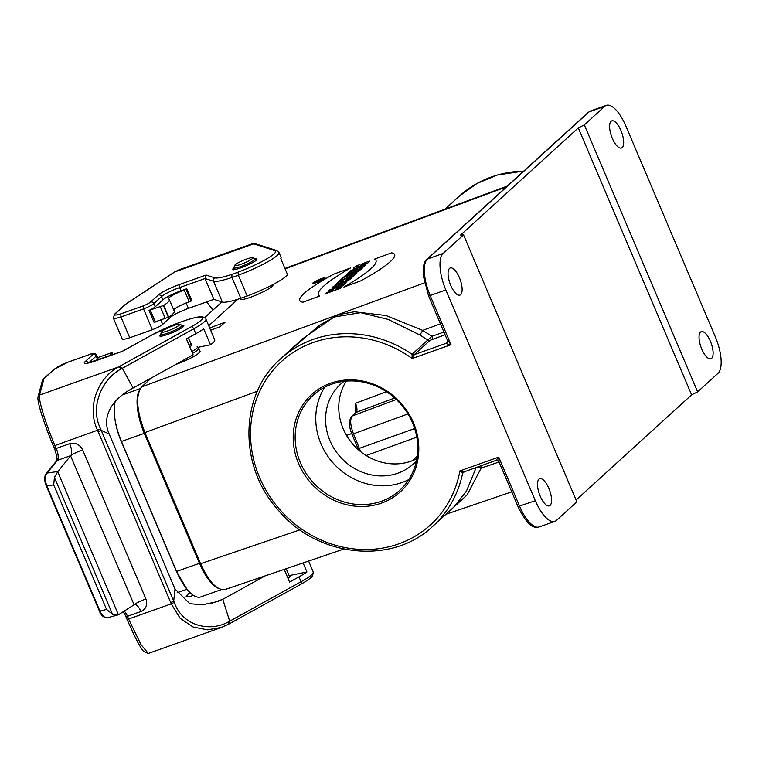 <?xml version="1.0" encoding="UTF-8"?>
<svg xmlns="http://www.w3.org/2000/svg" width="759" height="759" viewBox="0 0 759 759"><rect width="100%" height="100%" fill="white"/><g stroke="black" fill="none" stroke-linecap="round" stroke-linejoin="round"><path stroke-width="1.14" d="M160.595 334.643A13.112 1.897 -23 0 0 159.713 335.905A13.112 1.897 -23 0 0 167.862 334.358A13.112 1.897 -23 0 0 183.858 325.658A13.112 1.897 -23 0 0 182.331 325.412M135.197 604.553L135.225 604.553A10.284 3.89 70.4 0 1 140.937 611.517C146.174 609.031 147.834 604.828 145.918 598.927L82.646 449.859A10.284 1.49 -23 0 0 70.596 455.855L70.786 455.618A10.284 3.89 70.4 0 0 71.052 455.22A10.284 3.89 70.4 0 0 69.676 443.654M82.646 449.859C79.667 444.404 75.35 442.336 69.686 443.664L56.232 448.446L55.625 447.023M145.918 598.927A10.284 1.49 -23 0 0 133.869 604.923L118.432 614.79L57.722 471.766L70.596 455.855L134.106 604.771A10.284 3.89 70.4 0 1 134.409 604.619A10.284 3.89 70.4 0 1 135.235 604.562L133.907 604.895M197.378 347.451L210.49 344.776L203.725 328.846A35.996 5.209 157 0 1 195.775 333.742L186.391 338.922L193.147 354.851L133.11 388.001L122.332 368.276L120.899 369.073C102.835 378.589 89.145 406.16 100.71 429.101L101.241 430.372L109.182 433.977C102.048 418.38 109.647 400.335 133.11 388.001M55.606 446.994L55.056 445.732C45.142 422.592 38.13 398.769 39.553 395.05L43.813 379.092A12.856 1.86 157 0 1 44.439 378.286L54.582 369.045A12.856 1.86 157 0 1 67.693 362.28L89.894 354.387A7.713 1.12 157 0 1 92.902 354.567L85.207 361.569A17.998 2.609 -23 0 0 95.53 360.895L122.208 351.398L152.36 334.747A33.424 4.839 157 0 1 178.659 322.822L184.798 320.64A33.424 4.839 157 0 1 191.211 326.816L119.837 366.236L122.332 368.276L193.706 328.856A35.996 5.209 -23 0 0 205.917 319.065L214.75 339.871A35.996 5.209 157 0 1 210.49 344.776M119.865 366.217L118.432 367.005C100.008 376.417 85.425 405.078 97.702 430.571L170.709 602.589L173.707 601.071L175.006 589.06L109.182 433.977M96.089 360.658L97.522 359.358A10.284 1.49 157 0 0 98.015 358.533L96.64 355.278A10.284 1.49 -23 0 1 96.137 356.113L97.522 359.358M120.899 369.073A2.571 1.442 61.3 0 0 118.432 367.005L39.553 395.05A2.571 2.533 -168.2 0 0 38.026 396.881L38.073 396.691A2.571 2.533 -168.2 0 0 38.054 396.777M39.591 394.87A2.571 2.533 -168.2 0 0 38.073 396.663M54.582 369.045A2.571 2.353 -132.3 0 0 53.842 369.491L67.93 362.195M89.894 354.387L67.807 362.204M98.224 431.843L101.241 430.372L174.247 602.352C182.691 626.554 210.433 632.076 228.241 621.934L229.673 621.166M57.722 471.766L54.43 477.43L112.493 614.221L118.423 614.781L107.674 617.703C103.945 617.902 101.213 615.729 99.467 611.194L46.252 485.836C44.563 483.151 44.117 475.276 46.138 473.711L56.375 461.064C57.456 459.926 56.878 455.817 54.629 448.749L53.472 446.074C49.819 437.526 47.086 430.619 42.694 417.716C39.003 406.416 37.447 399.471 38.035 396.872M112.493 614.221L106.564 609.43L99.467 611.194M54.43 477.43L53.69 484.868L106.564 609.43M53.69 484.868L46.783 485.845C44.743 479.783 44.847 475.513 47.096 473.047A2.571 2.315 -141 0 0 46.119 473.739M55.625 447.032L54.145 447.127M287.965 578.225A13.112 1.897 -23 0 0 290.128 576.024A13.112 1.897 -23 0 0 289.17 575.73M284.208 569.383L289.587 582.058L298.98 576.868A35.996 5.209 -23 0 0 306.93 571.982L289.122 575.616M306.93 571.982L303.097 562.941M298.98 576.868L301.057 581.755L229.673 621.175L222.795 599.287L265.261 575.834M193.517 595.398A15.427 2.23 157 0 1 186.221 596.451A15.427 2.23 157 0 1 186.97 595.208L189.93 592.504M177.198 592.732L186.97 589.259M211.173 603.424L222.795 599.287L217.435 601.593L202.188 604.847L189.788 603.68L175.006 589.06M221.495 627.427L148.309 653.452L140.965 644.581L128.613 619.021L171.249 603.86L180.158 618.31L193.137 627.019L207.501 629.818L221.495 627.427L227.776 624.591A2.571 1.442 61.3 0 0 228.032 624.496L229.427 623.727L229.673 621.175M228.241 621.934A2.571 1.442 61.3 0 1 228.032 624.496L221.543 627.408M108.376 617.409C105.653 618.746 102.854 616.678 99.989 611.204L46.783 485.845L46.261 485.836M126.601 617.817L128.081 617.712L128.613 619.021L127.009 619.297L125.88 616.602L127.474 616.299L128.081 617.722M108.309 356.313A35.996 5.209 -23 0 0 111.962 352.584L97.636 357.65M186.809 288.762L186.04 289.464L191.012 301.171L191.78 300.469L186.809 288.762L180.984 290.83A15.427 2.23 -23 0 0 162.91 299.824L155.215 306.826L153.84 303.581L161.525 296.57A15.427 2.23 157 0 1 179.598 287.585L205.044 278.544L206.059 275.052L179.38 284.54A17.998 2.609 -23 0 0 158.289 295.033L150.595 302.035A7.713 1.12 157 0 1 143.09 305.953L120.88 313.856A12.856 1.86 157 0 1 115.359 313.714L125.501 304.473A12.856 1.86 157 0 1 127 303.353L174.228 272.282L178.982 269.825L174.38 272.101A2.571 1.973 56.9 0 1 174.788 271.921L253.677 243.867L274.891 250.631A33.424 4.839 157 0 1 237.994 272.206L231.856 274.388A33.424 4.839 157 0 1 214.844 277.86L206.059 275.052M233.677 268.098A13.112 1.897 -23 0 0 232.795 269.369A13.112 1.897 -23 0 0 245.612 265.992A13.112 1.897 -23 0 0 256.94 259.123A13.112 1.897 -23 0 0 255.413 258.866M129.751 337.764A15.427 2.23 157 0 1 122.199 338.903L113.366 318.097A15.427 2.23 -23 0 0 120.918 316.958L129.751 337.764L152.369 329.729L143.536 308.913L143.09 305.953M231.856 274.388L231.96 277.471L240.793 298.287A35.996 5.209 157 0 1 222.359 302.063L213.877 299.35L205.044 278.544L213.526 281.247A35.996 5.209 -23 0 0 231.96 277.471L238.335 275.213A35.996 5.209 -23 0 0 278.989 252.519L281.067 257.405A35.996 5.209 157 0 1 280.783 258.686L287.538 274.616A35.996 5.209 157 0 1 247.168 296.019L238.335 275.213L237.994 272.206M240.793 298.287L247.168 296.019M213.877 299.35L188.431 308.391A15.427 2.23 -23 0 0 170.358 317.385L162.673 324.387A10.284 1.49 157 0 1 152.369 329.729M186.04 289.464L184.247 290.099A12.856 1.86 -23 0 0 168.564 298.619A12.856 1.86 -23 0 0 168.612 298.695L169.219 299.416A35.996 5.209 157 0 1 169.342 299.615A35.996 5.209 157 0 1 163.754 305.431L149.162 310.346A10.284 1.49 -23 0 0 155.215 306.826M178.982 269.825L252.168 243.8L253.677 243.867A2.571 2.505 105 0 1 255.347 243.724L255.783 243.848M174.124 272.32A2.571 1.973 56.9 0 1 174.361 272.12L173.82 272.472A2.571 1.973 56.9 0 1 174.228 272.282M150.595 302.035A2.571 2.353 -132.3 0 1 153.84 303.581A10.284 1.49 -23 0 1 143.536 308.913L120.918 316.958L120.88 313.856M255.783 243.886L254.104 243.981M212.985 310.07L206.676 301.911M191.012 301.171L189.219 301.807A12.856 1.86 -23 0 0 173.678 309.824M169.342 299.615L174.314 311.323A35.996 5.209 157 0 1 168.716 317.139L154.03 322.243L149.058 310.526M237.89 299.226L208.753 325.753M210.66 330.241L220.157 326.731L225.081 322.252L209.683 327.935M151.61 377.783L141.553 386.938L424.376 282.889M175.927 364.358A17.998 2.609 -23 0 0 178.232 363.57C191.353 358.324 198.64 354.292 200.11 351.464L198.023 347.318M239.891 298.581L240.138 299.16A17.998 2.609 -23 0 0 251.314 297.025C264.426 291.788 271.722 287.756 273.193 284.919L273.022 284.521M324.738 387.204A64.278 58.775 -132.3 0 0 333.628 463.559A64.278 58.775 -132.3 0 0 408.816 479.546M344.055 381.322A53.993 49.373 -132.3 0 0 340.734 384.063A53.993 49.373 -132.3 0 0 340.582 457.222A53.993 49.373 -132.3 0 0 413.437 463.91A53.993 49.373 -132.3 0 0 416.473 460.865M417.279 456.216L412.355 460.704M445.078 334.747L430.002 340.345A2.571 2.353 47.7 0 1 427.753 340.013L419.708 334.909L388.058 319.368L360.582 312.689L333.988 317.044L302.718 338.704L280.621 358.827A113.129 103.452 47.7 0 1 412.052 354.301L431.909 336.294L443.92 332.034M453.645 507.278L466.5 491.054L476.225 467.411M452.373 206.42L477.25 197.198M463.54 234.882L443.152 253.44A30.853 11.66 70.4 0 0 445.846 289.947L535.313 500.703A30.853 11.66 70.4 0 0 554.876 521.367A30.853 11.66 70.4 0 0 556.47 520.399L576.859 501.832L463.54 234.882L460.59 235.072L578.292 127.91L584.316 124.912L697.635 391.872L691.61 394.86L578.292 127.91M413.427 422.763A65.815 60.189 47.7 0 1 349.339 505.304A65.815 60.189 47.7 0 1 305.26 401.473A65.815 60.189 47.7 0 1 413.427 422.763M355.544 408.835L355.544 403.238C357.195 407.63 357.413 410.676 356.218 412.365L352.261 415.96C349.804 419.366 350.25 425.457 353.609 434.214L360.715 451.709M576.09 500.039L691.61 394.86M447.563 340.117L451.026 344.709L412.175 358.523L412.052 354.301A2.571 2.353 47.7 0 0 414.31 354.643L412.175 358.523A110.558 101.099 -132.3 0 0 260.242 390.183A110.558 101.099 -132.3 0 0 324.454 541.452A110.558 101.099 -132.3 0 0 459.888 470.922L464.005 471.728M464.584 471.557L462.592 473.369L459.888 470.922L498.739 457.108L498.976 461.738L518.008 506.585L535.313 500.703M496.016 460.343L498.739 457.108L519.611 506.281A30.853 11.66 70.4 0 0 539.175 526.945L554.876 521.367M584.316 124.912L604.705 106.355A30.853 11.66 70.4 0 1 606.289 105.387A30.853 11.66 70.4 0 1 625.862 126.051L715.32 336.797A30.853 11.66 70.4 0 1 718.014 373.305L697.635 391.872M445.846 289.947L430.154 295.526L451.026 344.709C447.753 344.207 446.178 343.732 446.311 343.258L447.535 342.148M548.852 488.369A14.402 5.436 -109.6 0 1 549.364 505.864A14.402 5.436 -109.6 0 1 539.412 494.118A14.402 5.436 -109.6 0 1 539.715 478.73A14.402 5.436 -109.6 0 1 548.852 488.369M459.394 277.623A14.402 5.436 -109.6 0 1 459.907 295.109A14.402 5.436 -109.6 0 1 449.954 283.363A14.402 5.436 -109.6 0 1 450.258 267.974A14.402 5.436 -109.6 0 1 459.394 277.623M710.396 341.284A14.402 5.436 -109.6 0 1 710.908 358.77A14.402 5.436 -109.6 0 1 700.965 347.024A14.402 5.436 -109.6 0 1 701.269 331.636A14.402 5.436 -109.6 0 1 710.396 341.284M620.938 130.529A14.402 5.436 -109.6 0 1 621.45 148.014A14.402 5.436 -109.6 0 1 611.507 136.278A14.402 5.436 -109.6 0 1 611.801 120.89A14.402 5.436 -109.6 0 1 620.938 130.529M419.708 334.909A4.118 0.56 120.1 0 0 422.678 330.383L431.909 336.294A2.571 0.987 70.5 0 1 432.118 339.339M476.111 467.8A4.118 1.471 -163.5 0 1 481.14 468.113L467.098 494.944L448.93 511.566M286.504 353.466L319.814 325.013L339.14 314.53L354.282 311.797L386.008 315.516L422.678 330.383L440.448 323.846M507.363 186.04L284.929 268.458M257.386 391.198L144.931 432.573C136.592 410.638 135.463 395.43 141.553 386.938M144.931 432.573L200.594 563.709L299.976 529.839M224.987 589.563C217.121 590.597 208.991 581.982 200.594 563.709M412.545 422.82A64.278 58.775 -132.3 0 0 313.201 395.23A64.278 58.775 -132.3 0 0 300.403 462.696A64.278 58.775 -132.3 0 0 399.746 490.286A64.278 58.775 -132.3 0 0 412.545 422.82M416.909 458.654A53.993 49.373 47.7 0 1 353.77 445.22A53.993 49.373 47.7 0 1 346.294 381.103M204.712 317.604L221.932 301.921M218.165 588.272A38.054 14.374 70.4 0 1 199.456 563.311L144.286 433.342A38.054 14.374 -109.6 0 1 139.02 391.018M144.286 433.342L121.44 441.463A38.054 14.374 -109.6 0 1 114.23 410.154A38.054 14.374 -109.6 0 1 115.264 401.52M114.23 410.154C114.41 420.306 116.725 430.657 121.174 441.197A20.569 2.979 157 0 0 121.44 441.463L176.61 571.432A38.054 14.374 70.4 0 0 186.799 589.05A38.054 14.374 70.4 0 0 200.746 596.916L221.267 589.62M173.621 325.564A9.772 1.414 -23 0 0 161.724 331.806A9.772 1.414 -23 0 0 171.249 329.529A9.772 1.414 -23 0 0 179.513 324.254A9.772 1.414 -23 0 0 173.621 325.564M246.703 259.018A9.772 1.414 -23 0 0 234.806 265.271A9.772 1.414 -23 0 0 244.332 262.984A9.772 1.414 -23 0 0 252.595 257.718A9.772 1.414 -23 0 0 246.703 259.018M352.584 276.978L354.282 275.432L347.053 278.676A5.427 0.759 -23.6 0 0 342.394 280.062A5.427 0.759 -23.6 0 0 337.556 282.69L335.487 284.568L350.212 279.132L351.597 277.87L346.303 279.796L352.584 276.978M316.911 281.285L318.695 280.621L316.911 281.285M340.004 288.439L341.389 287.177L335.582 289.321L337.119 287.917L342.926 285.773L344.311 284.511L329.577 289.947L328.192 291.209L333.552 289.236L332.015 290.64L326.655 292.613L325.269 293.875L340.004 288.439M333.305 286.56L331.768 287.965L344.804 284.065L346.189 282.803L344.055 283.439L345.649 281.987L349.728 279.587L333.305 286.56M362.242 263.734L369.386 261.096C369.586 262.339 366.047 264.426 358.76 267.348C352.897 269.217 352.1 268.743 356.36 265.906L359.567 264.72C352.546 268.534 362.46 266.058 365.326 263.345L360.857 264.995L362.242 263.734M321.503 280.005L315.251 282.31L322.888 278.743L319.397 280.469L321.503 280.005M350.753 270.678L349.425 271.883L357.461 268.914L348.134 273.06L346.351 274.682L361.075 269.246L362.404 268.041L354.178 271.077L363.722 266.836L365.477 265.242L350.753 270.678M343.922 276.893L358.646 271.456L360.032 270.195L345.307 275.631L343.922 276.893M343.571 280.839L340.44 281.997L343.571 280.839M356.815 273.126L343.182 277.566L339.615 280.821L355.43 274.388L356.815 273.126M391.502 252.851L374.661 259.066A105.824 14.876 156.4 0 1 343.893 287.082L360.734 280.868A88.955 12.505 -23.6 0 0 391.502 252.851M342.869 283.173L337.888 285.289L342.869 283.173M333.694 274.189L350.535 267.974A105.824 14.876 -23.6 0 0 319.767 295.991L302.917 302.205A88.955 12.505 156.4 0 1 333.694 274.189M320.63 279.084A5.655 0.797 -23.6 0 0 313.837 282.965A5.655 0.797 -23.6 0 0 322.338 279.824A5.655 0.797 -23.6 0 0 320.63 279.084M320.934 278.8A6.689 0.939 -23.6 0 0 312.907 283.392A6.689 0.939 -23.6 0 0 322.964 279.682A6.689 0.939 -23.6 0 0 320.934 278.8M57.931 471.5L47.096 473.047L57.333 460.4L70.72 455.637M56.375 461.064A2.571 2.315 -141 0 1 57.333 460.4A10.284 3.89 70.4 0 0 56.232 448.446L54.629 448.759M191.211 326.816A2.571 1.48 61.1 0 1 193.706 328.856L195.775 333.742M88.699 362.887L96.137 356.113A2.571 2.353 47.7 0 0 92.902 354.567M53.481 446.074L100.71 429.101M43.813 379.092A2.571 2.524 -165 0 0 42.324 380.771L38.102 396.549M53.842 369.491L43.699 378.722A2.571 2.353 47.7 0 1 44.439 378.286M85.207 361.569A2.571 2.353 47.7 0 1 88.367 362.935M140.937 611.507L127.474 616.299A10.284 3.89 70.4 0 0 124.305 611.042M174.247 602.352L171.249 603.86L170.709 602.589M229.427 623.727L300.801 584.316C311.769 578.045 312.423 576.09 312.661 575.758L313.268 571.963A35.996 5.209 157 0 1 301.057 581.755A2.571 1.48 61.1 0 1 300.82 584.307A2.571 1.48 61.1 0 1 300.555 584.402M186.97 595.208L187.634 596.783M127.114 619.097L127.009 619.297C134.95 637.427 140.481 648.129 143.584 651.383L148.309 653.452M126.003 616.393L123.186 611.754M111.962 352.584L112.863 354.69M112 352.47L112.93 354.671M162.91 299.824L161.525 296.57A2.571 2.353 -132.3 0 0 158.289 295.033M180.984 290.83L179.598 287.585A2.571 0.968 -109.6 0 1 179.38 284.54M214.844 277.86A2.571 2.505 -72.3 0 0 213.526 281.247L222.359 302.063M188.431 308.391L186.135 302.974M170.358 317.385L169.912 316.323M162.673 324.387L160.899 320.203M173.811 272.472L126.573 303.553A2.571 1.992 56.7 0 1 127 303.353M125.501 304.473A2.571 2.353 -132.3 0 0 124.761 304.919L114.618 314.15A2.571 2.353 47.7 0 1 115.359 313.714M278.989 252.519L276.665 250.517A2.571 2.505 107.7 0 0 274.891 250.631M168.716 317.139L163.754 305.431M168.422 317.338L163.451 305.63M165.396 318.723L160.424 307.016M155.339 322.034L150.367 310.327M189.219 301.807L184.247 290.099M506.481 186.837L285.099 268.866M416.814 437.137L366.142 455.533M463.265 472.174A2.571 2.353 47.7 0 0 462.592 473.369A113.129 103.452 47.7 0 1 432.943 526.12L453.958 506.984M523.71 171.145A113.129 103.452 -132.3 0 0 459.091 196.334L476.984 183.488L497.496 174.987L523.814 171.05M346.559 435.429L351.673 433.569M355.544 403.238L386.445 391.701M407.981 413.93L352.176 434.3M358.561 449.907L358.115 448.797L414.67 428.541M394.689 398.001L356.218 412.365A2.571 2.353 -132.3 0 0 355.525 412.792L351.569 416.387C348.666 420.771 348.827 426.814 352.053 434.509L358.115 448.797M351.569 416.387A2.571 2.353 -132.3 0 1 352.261 415.96L396.34 399.519M606.289 105.387L590.587 110.966A30.853 11.66 70.4 0 0 589.003 111.934L427.45 259.028L443.152 253.44M604.705 106.355L589.003 111.934A2.571 2.353 -132.3 0 0 588.263 112.379L590.587 110.966M427.45 259.028A30.853 11.66 70.4 0 0 430.154 295.526L428.55 295.83L423.161 275.213L423.199 267.718C424.129 262.946 425.306 260.195 426.719 259.464A2.571 2.353 -132.3 0 1 427.45 259.028M430.002 340.345L414.31 354.643L446.311 343.258A2.571 2.353 -132.3 0 0 447.051 342.821L447.592 340.677L428.55 295.83M481.908 465.39L481.14 468.113L499.08 461.994M518.141 506.376L518.008 506.585C525.617 522.543 532.676 529.327 539.175 526.945M447.079 342.793A2.571 2.353 -132.3 0 0 447.772 341.038M498.976 461.738C497.354 460.22 496.339 459.774 495.94 460.4L463.265 472.164A2.571 2.353 47.7 0 1 463.721 471.851M140.187 388.599L122.816 394.775M199.456 563.311L176.61 571.432A20.569 2.979 157 0 1 176.344 571.166L121.174 441.197M192.52 353.381A17.998 2.609 -23 0 0 198.811 348.39M191.771 351.607A17.248 2.495 -23 0 0 197.103 346.759M189.769 346.891A12.941 1.879 -23 0 0 191.553 344.595L188.223 337.916M189.152 345.43A12.343 1.784 -23 0 0 190.68 343.704M160.747 336.36L160.756 334.131A11.584 1.679 -23 0 0 172.056 331.427A11.584 1.679 -23 0 0 181.856 325.175L183.469 326.712M233.829 269.815L233.838 267.595A11.584 1.679 -23 0 0 245.138 264.882A11.584 1.679 -23 0 0 254.939 258.639L256.542 260.176M71.033 455.248L70.672 455.751M90.103 354.282C93.395 352.888 95.577 353.22 96.64 355.278M122.218 351.37L86.773 363.324M122.076 351.426L152.113 334.842L178.763 322.755M178.782 322.746L184.94 320.554C196.249 316.882 199.74 316.769 200.755 316.769C204.399 317.091 206.116 317.85 205.917 319.065M313.268 571.963L308.638 561.053M43.699 378.722L42.324 380.771M112 352.423L112.949 354.662M113.366 318.097L114.618 314.15M276.665 250.517L255.878 243.876M252.168 243.8L255.337 243.724M126.573 303.553L124.761 304.919M445.021 209.142L459.091 196.334M355.487 408.494L355.44 412.877M432.943 526.12C392.28 565.351 317.3 557.476 278.173 510.076C238.279 466.178 239.341 394.443 280.621 358.827M588.263 112.379L426.719 259.464M301.636 339.69L302.746 338.675M224.939 589.572L343.77 549.08M445.969 514.26L511.756 491.841M186.799 589.05L176.344 571.166M161.724 331.806L160.756 334.131M179.513 324.254L181.856 325.175M286.181 568.709L289.672 576.916M234.806 265.271L233.838 267.595M252.595 257.718L254.939 258.639"/></g></svg>
